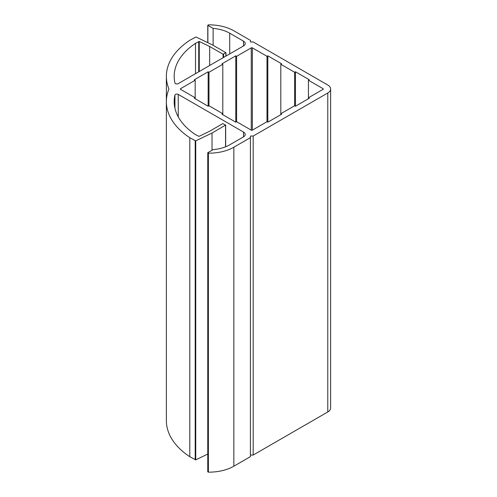 <?xml version="1.0" encoding="UTF-8"?>
<svg xmlns="http://www.w3.org/2000/svg" width="497" height="497" viewBox="0 0 497 497"><rect width="100%" height="100%" fill="white"/><g stroke="black" fill="none" stroke-linecap="round" stroke-linejoin="round"><path stroke-width="0.75" d="M166.365 101.668L166.365 420.655A94.989 54.838 0 0 0 189.798 456.724L189.798 137.737L195.725 140.868L212.026 133.028L225.675 125.051L222.799 123.616L209.386 131.357L198.98 136.371L195.514 134.656A87.174 50.327 180 0 1 174.18 101.668A87.174 50.327 180 0 1 174.938 95.039A1.951 1.131 180 0 1 176.249 94.119A1.951 1.131 180 0 1 178.255 94.393L243.518 132.072A5.858 3.386 180 0 1 245.232 134.463A5.858 3.386 180 0 1 243.518 136.855L229.707 144.826A29.298 16.917 180 0 1 213.132 149.616L207.883 152.641L208.386 153.163A35.163 20.302 0 0 0 233.851 147.224L250.413 137.657L250.426 136.054L253.19 136.054L327.778 92.995A9.766 5.641 0 0 0 330.635 89.006A9.766 5.641 0 0 0 327.778 85.018L253.19 41.959L250.426 41.959L250.413 40.356L233.851 30.795A35.163 20.302 0 0 0 208.386 24.85L207.883 25.372L213.132 28.397A29.298 16.917 180 0 1 229.707 33.187L243.518 41.158A5.858 3.386 180 0 1 245.232 43.55A5.858 3.386 180 0 1 243.518 45.941L178.255 83.626A1.951 1.131 180 0 1 176.249 83.894A1.951 1.131 180 0 1 174.938 82.974A87.174 50.327 180 0 1 174.18 76.345A87.174 50.327 180 0 1 195.514 43.357L199.254 41.487L209.666 46.494L223.078 54.235L225.837 52.645L212.3 44.829L196.004 36.983L189.798 40.276A94.989 54.838 0 0 0 166.365 76.345A94.989 54.838 0 0 0 168.912 88.957L168.912 89.056A94.989 54.838 0 0 0 166.365 101.668A94.989 54.838 0 0 0 189.798 137.737M189.798 456.724L195.725 459.855L207.771 454.059M212.026 150.249L212.026 133.028M207.883 471.628L208.386 472.15A35.163 20.302 0 0 0 233.851 466.205L250.413 456.644L250.413 137.657M250.413 456.644L250.426 136.054M250.426 455.041L253.19 455.041L253.19 136.054M253.19 455.041L327.778 411.982A9.766 5.641 0 0 0 330.635 407.994L330.635 89.006M213.132 45.308L213.132 28.397M195.514 73.662L195.514 43.357M209.666 65.492L209.666 46.494M166.365 395.332L166.365 76.345M280.811 114.683L280.811 113.726L281.644 114.204L267.827 122.181L267.001 121.703L252.358 130.158A0.783 0.454 180 0 1 251.252 130.158L236.615 121.703L235.783 122.181L221.973 114.204L222.799 113.726L208.988 105.755L208.156 106.234L194.346 98.257L195.178 97.779L180.535 89.323A0.783 0.454 180 0 1 180.305 89.006A0.783 0.454 180 0 1 180.535 88.69L195.178 80.234L194.346 79.756L208.156 71.779L208.988 72.258L222.799 64.287L221.973 63.809L235.783 55.832L236.615 56.31L251.252 47.861A0.783 0.454 180 0 1 252.358 47.861L267.001 56.31L267.827 55.832L281.644 63.809L280.811 64.287L294.628 72.258L295.454 71.779L309.264 79.756L308.438 80.234L323.081 88.69A0.783 0.454 180 0 1 323.305 89.006A0.783 0.454 180 0 1 323.081 89.323L308.438 97.779L308.438 80.234M222.799 114.683L222.799 64.287M195.178 98.735L195.178 80.234M208.156 106.234L208.156 71.779M208.988 105.755L208.988 72.258M235.783 122.181L235.783 55.832M236.615 121.703L236.615 56.31M267.001 121.703L267.001 56.31M267.827 122.181L267.827 55.832M308.438 98.735L308.438 97.779L309.264 98.257L295.454 106.234L294.628 105.755L280.811 113.726L280.811 64.287M294.628 105.755L294.628 72.258M295.454 106.234L295.454 71.779M195.197 459.843L195.197 140.856M195.725 459.855L195.725 140.868M225.563 146.814L225.563 125.213M174.938 108.303L174.938 95.039M178.255 116.882L178.255 94.393M243.518 136.855L243.518 132.072M207.883 471.951L207.883 152.964M208.119 472.082L208.119 153.095M208.386 472.15L208.386 153.163M233.851 466.205L233.851 147.224M327.778 411.982L327.778 92.995M207.883 42.699L207.883 25.372M229.707 53.918L229.707 33.187M243.518 45.941L243.518 41.158M198.732 71.804L198.732 41.499M199.254 71.5L199.254 41.487M223.078 57.745L223.078 54.235M223.631 57.428L223.631 54.235M225.837 56.155L225.837 52.962M180.535 89.323L180.535 88.69M251.252 130.158L251.252 47.861M252.358 130.158L252.358 47.861M323.081 89.323L323.081 88.69M225.675 146.77L225.675 125.051M207.771 471.79L207.771 152.803M207.771 42.649L207.771 25.21M225.955 56.086L225.955 52.8"/></g></svg>
